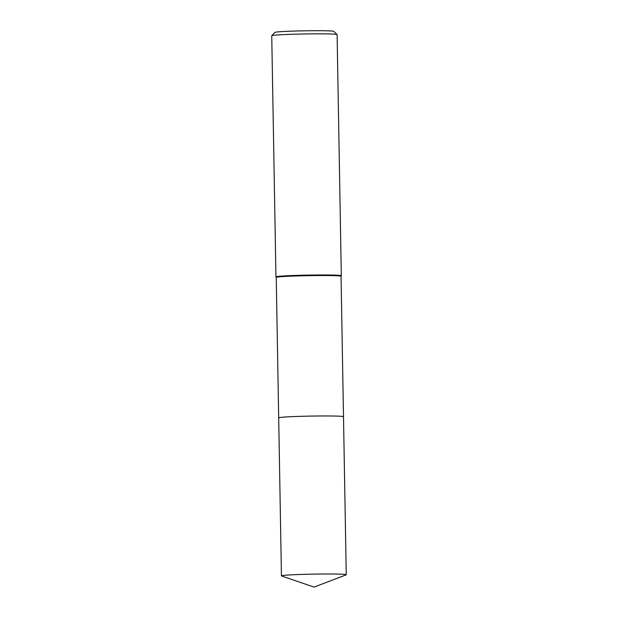 <?xml version="1.0" encoding="UTF-8"?>
<svg xmlns="http://www.w3.org/2000/svg" width="618" height="618" viewBox="0 0 618 618"><rect width="100%" height="100%" fill="white"/><g stroke="black" fill="none" stroke-linecap="round" stroke-linejoin="round"><path stroke-width="0.93" d="M343.5 416.694L341.043 276.277A32.414 1.19 179 0 0 341.043 276.277A32.414 1.19 179 0 0 336.138 275.736A32.414 1.19 179 0 0 299.715 275.86A32.414 1.19 179 0 0 276.238 277.412L275.96 276.895A32.684 1.197 179 0 1 275.952 276.872L271.742 35.744A32.684 1.197 179 0 1 271.765 35.697A32.684 1.197 179 0 1 295.999 34.16A32.684 1.197 179 0 1 332.16 34.052A32.684 1.197 179 0 1 337.08 34.554A32.684 1.197 179 0 1 337.104 34.6L341.314 275.728A32.684 1.197 179 0 0 336.362 275.18A32.684 1.197 179 0 0 299.63 275.304A32.684 1.197 179 0 0 275.952 276.872M341.043 276.292L341.306 275.752A32.684 1.197 179 0 0 341.314 275.728M337.08 34.554L333.759 31.356A29.417 1.081 179 0 0 329.324 30.9A29.417 1.081 179 0 0 296.787 30.993A29.417 1.081 179 0 0 274.971 32.375L271.765 35.697M338.594 416.169A32.414 1.19 179 0 0 302.163 416.293A32.414 1.19 179 0 0 278.687 417.845L276.238 277.412M296.71 574.601A32.414 1.19 179 0 0 281.445 575.876A32.414 1.19 179 0 0 281.607 575.991L314.06 587.1L346.095 574.871A32.414 1.19 179 0 0 346.258 574.748A32.414 1.19 179 0 0 329.572 573.998A32.414 1.19 179 0 0 296.71 574.601M346.258 574.748L343.5 416.71A32.414 1.19 179 0 0 326.814 415.96A32.414 1.19 179 0 0 293.952 416.563A32.414 1.19 179 0 0 278.687 417.845L281.445 575.876"/></g></svg>

